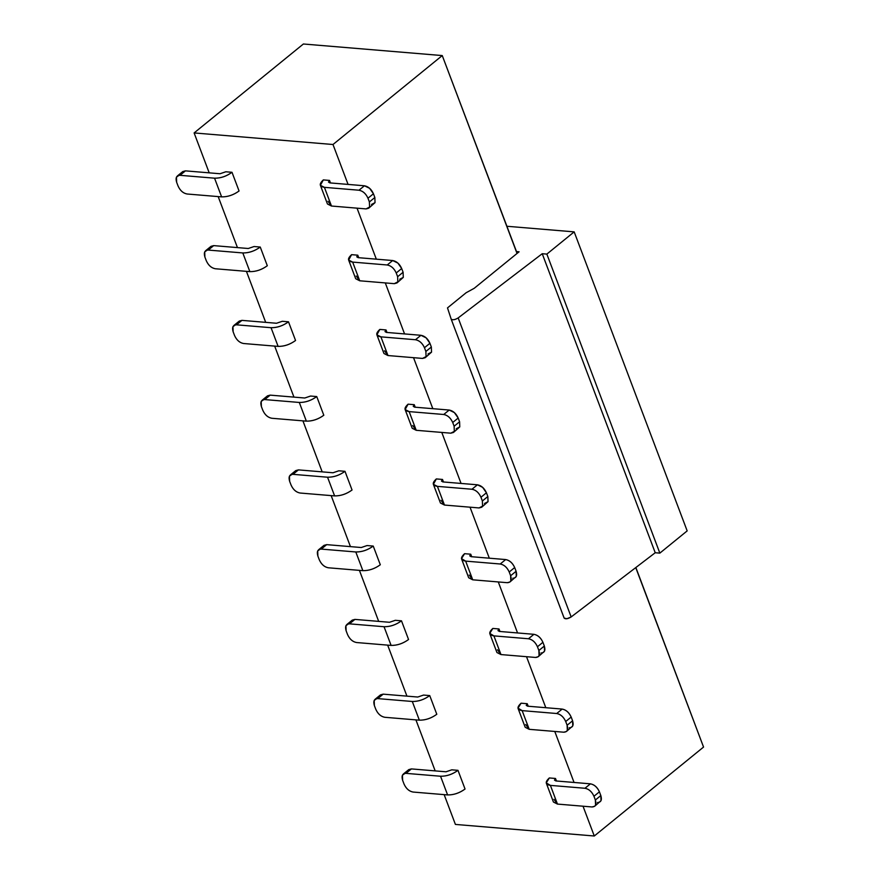<?xml version="1.0" encoding="UTF-8"?>
<svg xmlns="http://www.w3.org/2000/svg" width="880" height="880" viewBox="0 0 880 880"><rect width="100%" height="100%" fill="white"/><g stroke="black" fill="none" stroke-linecap="round" stroke-linejoin="round"><path stroke-width="1.32" d="M447.502 307.89L451.154 319.066C452.54 320.254 454.883 319.869 458.172 317.922L542.234 253.715L546.854 254.1L574.178 231.869L506.913 226.27L574.178 231.869L546.854 254.1L542.234 253.715L458.172 317.922C454.872 319.891 452.529 320.276 451.154 319.066L447.502 307.89L466.125 292.743L447.502 307.89M517.165 253.352L516.538 251.702L519.09 251.79L474.232 288.288L466.125 292.743L474.232 288.288L519.09 251.79L516.494 251.57M451.165 319.099L564.146 618.112C565.521 619.3 567.864 618.915 571.164 616.946L458.172 317.922L571.164 616.946L655.226 552.739L542.234 253.715L655.226 552.739L659.846 553.124L546.854 254.1L659.846 553.124L687.17 530.893L574.178 231.869L687.17 530.893L659.846 553.124L655.226 552.739L571.164 616.946L566.929 618.717L564.146 618.09L451.154 319.066M516.725 251.702L517.308 253.242L516.725 251.702M635.745 567.622L703.549 747.065L594.286 836L583.022 806.212L594.286 836L703.549 747.065L635.866 567.523M516.538 251.702L442.255 55.572L332.992 144.507L348.073 184.415L332.992 144.507L442.255 55.572L517.033 253.462M357.038 208.164L376.321 259.171L357.038 208.164M385.286 282.92L404.569 333.927L385.286 282.92M413.534 357.676L432.817 408.683L413.534 357.676M441.782 432.432L461.065 483.439L441.782 432.432M470.03 507.188L489.313 558.195L470.03 507.188M498.278 581.944L517.561 632.951L498.278 581.944M526.526 656.7L545.809 707.707L526.526 656.7M554.774 731.456L574.057 782.463L554.774 731.456M455.411 824.428L444.158 794.64L455.411 824.428L594.286 836L455.411 824.428M435.182 770.891L415.91 719.884L435.182 770.891M406.934 696.135L387.662 645.128L406.934 696.135M378.686 621.379L359.414 570.372L378.686 621.379M350.438 546.623L331.166 495.616L350.438 546.623M322.19 471.867L302.918 420.86L322.19 471.867M293.942 397.111L274.67 346.104L293.942 397.111M265.694 322.355L246.422 271.348L265.694 322.355M237.446 247.599L218.174 196.592L237.446 247.599M209.198 172.843L194.117 132.935L303.38 44L442.255 55.572L303.38 44L194.117 132.935L332.992 144.507L194.117 132.935L209.198 172.843M368.709 208.197L375.034 202.642L374.847 197.505L369.38 201.949L369.578 207.086L368.709 208.197L366.036 208.912L331.474 206.03L366.036 208.912L369.578 207.086L369.38 201.949L367.972 198.22C365.893 193.644 362.89 190.982 358.974 190.223L364.441 185.779L329.879 182.897L329.527 180.422L323.345 179.905C318.923 183.997 319.275 186.483 324.412 187.341L358.974 190.223C362.901 190.949 365.904 193.622 367.972 198.22L373.439 193.776C371.371 189.167 368.368 186.505 364.441 185.779L358.974 190.223L324.412 187.341L320.386 185.295L323.345 179.905L329.527 180.422L328.493 182.061L329.879 182.897L364.441 185.779L369.633 188.331L373.439 193.765L374.847 197.505L375.034 202.642L371.503 204.468M320.386 185.295L327.448 203.984L331.474 206.03L327.954 201.245M396.957 282.953L403.282 277.398L403.095 272.261L397.628 276.705L397.826 281.842L396.957 282.953L394.284 283.668L359.722 280.786L394.284 283.668L397.826 281.842L397.628 276.705L396.22 272.976C394.141 268.4 391.138 265.738 387.222 264.979L392.689 260.535L358.127 257.653L357.775 255.178L351.593 254.661C347.171 258.753 347.523 261.239 352.66 262.097L387.222 264.979C391.149 265.705 394.152 268.378 396.22 272.976L401.687 268.532C399.619 263.923 396.616 261.261 392.689 260.535L387.222 264.979L352.66 262.097L348.634 260.051L351.593 254.661L357.775 255.178L356.741 256.817L358.127 257.653L392.689 260.535L397.881 263.087L401.687 268.521L403.095 272.261L403.282 277.398L399.751 279.224M348.634 260.051L355.696 278.74L359.722 280.786L356.202 276.001M425.205 357.709L431.53 352.154L431.343 347.017L425.876 351.461L426.074 356.598L425.205 357.709L422.532 358.424L387.97 355.542L422.532 358.424L426.074 356.598L425.876 351.461L424.468 347.732C422.389 343.156 419.386 340.494 415.47 339.735L420.937 335.291L386.375 332.409L386.023 329.934L379.841 329.417C375.419 333.509 375.771 335.995 380.908 336.853L415.47 339.735C419.397 340.461 422.4 343.134 424.468 347.732L429.935 343.288C427.867 338.679 424.864 336.017 420.937 335.291L415.47 339.735L380.908 336.853L376.882 334.807L379.841 329.417L386.023 329.934L384.989 331.573L386.375 332.409L420.937 335.291L426.129 337.843L429.935 343.277L431.343 347.017L431.53 352.154L427.999 353.98M376.882 334.807L383.944 353.496L387.97 355.542L384.45 350.757M453.453 432.465L459.778 426.91L459.591 421.773L454.124 426.217L454.322 431.354L453.453 432.465L450.78 433.18L416.218 430.298L450.78 433.18L454.322 431.354L454.124 426.217L452.716 422.488C450.637 417.912 447.634 415.25 443.718 414.491L449.185 410.047L414.623 407.165L414.271 404.69L408.089 404.173C403.667 408.265 404.019 410.751 409.156 411.609L443.718 414.491C447.645 415.217 450.648 417.89 452.716 422.488L458.183 418.044C456.115 413.435 453.112 410.773 449.185 410.047L443.718 414.491L409.156 411.609L405.13 409.563L408.089 404.173L414.271 404.69L413.237 406.329L414.623 407.165L449.185 410.047L454.377 412.599L458.183 418.033L459.591 421.773L459.778 426.91L456.247 428.736M405.13 409.563L412.192 428.252L416.218 430.298L412.698 425.513M481.701 507.221L488.026 501.666L487.839 496.529L482.372 500.973L482.57 506.11L481.701 507.221L479.028 507.936L444.466 505.054L479.028 507.936L482.57 506.11L482.372 500.984L480.964 497.244C478.885 492.668 475.882 490.006 471.966 489.247L477.433 484.803L442.871 481.921L442.508 479.446L436.337 478.929C431.915 483.021 432.267 485.507 437.404 486.365L471.966 489.247C475.893 489.973 478.896 492.646 480.964 497.244L486.431 492.8C484.363 488.191 481.36 485.529 477.433 484.803L471.966 489.247L437.404 486.365L433.378 484.319L436.337 478.929L442.508 479.446L441.485 481.085L442.871 481.921L477.433 484.803L482.625 487.355L486.431 492.789L487.839 496.529L488.026 501.666L484.495 503.492M433.378 484.319L440.44 503.008L444.466 505.054L440.946 500.269M509.949 581.977L516.274 576.422L516.087 571.285L510.62 575.729L510.818 580.866L509.949 581.977L507.276 582.692L472.714 579.81L507.276 582.692C510.818 582.527 511.94 580.206 510.62 575.74L509.212 572C507.133 567.424 504.13 564.762 500.214 564.003L505.681 559.559L471.119 556.677L470.756 554.202L464.585 553.685C460.163 557.777 460.515 560.263 465.652 561.121L500.214 564.003C504.141 564.729 507.144 567.402 509.212 572L514.679 567.556C512.611 562.947 509.608 560.285 505.681 559.559L500.214 564.003L465.652 561.121L461.505 558.624L464.585 553.685L470.756 554.202L469.733 555.841L471.119 556.677L505.681 559.559C509.586 560.351 512.578 563.013 514.679 567.545L516.087 571.285C517.396 575.762 516.285 578.083 512.743 578.248M461.626 559.075L468.688 577.764L472.714 579.81L469.194 575.025M538.197 656.733L544.522 651.178L544.335 646.041L538.868 650.485L539.066 655.622L538.197 656.733L535.524 657.448L500.962 654.566L535.524 657.448C539.066 657.283 540.188 654.962 538.868 650.496L537.46 646.756C535.381 642.18 532.378 639.518 528.462 638.759L533.929 634.315L499.367 631.433L499.004 628.958L492.833 628.441C488.411 632.533 488.763 635.019 493.9 635.877L528.462 638.759C532.389 639.485 535.392 642.158 537.46 646.756L542.927 642.312C540.859 637.703 537.856 635.041 533.929 634.315L528.462 638.759L493.9 635.877L489.753 633.38L492.833 628.441L499.004 628.958L497.981 630.597L499.367 631.433L533.929 634.315C537.823 635.107 540.826 637.769 542.927 642.301L544.335 646.041C545.644 650.518 544.533 652.839 540.991 653.004M489.874 633.831L496.936 652.52L500.962 654.566L497.442 649.781M566.445 731.489L572.77 725.934L572.583 720.797L567.116 725.241L567.314 730.378L566.445 731.489L563.772 732.204L529.21 729.322L563.772 732.204C567.314 732.039 568.436 729.718 567.116 725.252L565.708 721.512C563.629 716.936 560.626 714.274 556.71 713.515L562.177 709.071L527.615 706.189L527.252 703.714L521.081 703.197C516.659 707.289 517.011 709.775 522.148 710.633L556.71 713.515C560.637 714.241 563.64 716.914 565.708 721.512L571.175 717.068C569.107 712.459 566.104 709.797 562.177 709.071L556.71 713.515L522.148 710.633L518.001 708.136L521.081 703.197L527.252 703.714L526.229 705.353L527.615 706.189L562.177 709.071C566.071 709.863 569.074 712.525 571.175 717.057L572.583 720.797C573.892 725.274 572.781 727.595 569.239 727.76M518.122 708.587L525.184 727.276L529.21 729.322L525.69 724.537M594.693 806.245L601.018 800.69L600.831 795.553L595.364 799.997L595.562 805.134L594.693 806.245L592.02 806.96L557.458 804.078L592.02 806.96C595.562 806.795 596.684 804.474 595.364 800.008L593.956 796.268C591.877 791.692 588.874 789.03 584.958 788.271L590.425 783.827L555.863 780.945L555.5 778.47L549.329 777.953C544.907 782.045 545.259 784.531 550.396 785.389L584.958 788.271C588.885 788.997 591.888 791.67 593.956 796.268L599.423 791.824C597.355 787.215 594.352 784.553 590.425 783.827L584.958 788.271L550.396 785.389L546.249 782.892L549.329 777.953L555.5 778.47L554.477 780.109L555.863 780.945L590.425 783.827C594.319 784.619 597.322 787.281 599.423 791.824L600.831 795.553C602.14 800.03 601.029 802.351 597.487 802.516M546.37 783.343L553.432 802.032L557.458 804.078L553.938 799.293M179.993 175.307L214.555 178.189C220.66 178.255 226.479 176.297 232.001 172.293L225.83 171.776L220.011 173.745L185.449 170.863L179.993 175.307C176.451 175.472 175.329 177.793 176.638 182.27L178.057 185.999C180.136 190.575 183.139 193.237 187.055 193.996L221.617 196.878L187.055 193.996C183.117 193.27 180.125 190.608 178.057 185.999L176.638 182.27L176.451 177.133L185.449 170.863L220.011 173.745L225.83 171.776L232.001 172.293C226.479 176.319 220.66 178.288 214.555 178.189L179.993 175.307M239.063 190.982C233.541 194.986 227.722 196.944 221.617 196.878L214.555 178.189L221.617 196.878C227.722 196.977 233.541 195.008 239.063 190.982L232.001 172.293L239.063 190.982M208.241 250.063L242.803 252.945C248.908 253.011 254.727 251.053 260.249 247.049L254.078 246.532L248.259 248.501L213.697 245.619L208.241 250.063C204.699 250.228 203.577 252.549 204.886 257.026L206.305 260.755C208.384 265.331 211.387 267.993 215.303 268.752L249.865 271.634L215.303 268.752C211.365 268.026 208.373 265.364 206.305 260.755L204.886 257.026L204.699 251.889L213.697 245.619L248.259 248.501L254.078 246.532L260.249 247.049C254.727 251.075 248.908 253.044 242.803 252.945L208.241 250.063M267.311 265.738C261.789 269.742 255.97 271.7 249.865 271.634L242.803 252.945L249.865 271.634C255.97 271.733 261.789 269.775 267.311 265.738L260.249 247.049L267.311 265.738M236.489 324.819L271.051 327.701C277.156 327.767 282.975 325.809 288.497 321.805L282.326 321.288L276.507 323.257L241.945 320.375L236.489 324.819C232.947 324.984 231.825 327.305 233.134 331.782L234.553 335.511C236.632 340.087 239.635 342.749 243.551 343.508L278.113 346.39L243.551 343.508C239.613 342.782 236.621 340.12 234.553 335.511L233.134 331.782L232.947 326.645L241.945 320.375L276.507 323.257L282.326 321.288L288.497 321.805C282.975 325.842 277.156 327.8 271.051 327.701L236.489 324.819M295.559 340.494C290.037 344.498 284.218 346.456 278.113 346.39L271.051 327.701L278.113 346.39C284.218 346.489 290.037 344.531 295.559 340.494L288.497 321.805L295.559 340.494M264.737 399.575L299.299 402.457C305.404 402.523 311.223 400.565 316.745 396.561L310.574 396.044L304.755 398.013L270.193 395.131L264.737 399.575C261.195 399.74 260.073 402.061 261.382 406.538L262.801 410.267C264.88 414.843 267.883 417.505 271.799 418.264L306.361 421.146L271.799 418.264C267.861 417.538 264.869 414.876 262.801 410.267L261.382 406.538L261.195 401.401L270.193 395.131L304.755 398.013L310.574 396.044L316.745 396.561C311.223 400.598 305.404 402.556 299.299 402.457L264.737 399.575M323.807 415.25C318.285 419.254 312.466 421.212 306.361 421.146L299.299 402.457L306.361 421.146C312.466 421.245 318.285 419.287 323.807 415.25L316.745 396.561L323.807 415.25M292.985 474.331L327.547 477.213C333.652 477.279 339.471 475.321 344.993 471.317L338.822 470.8L333.003 472.769L298.441 469.887L292.985 474.331C289.443 474.496 288.321 476.817 289.63 481.294L291.049 485.023C293.128 489.599 296.131 492.261 300.047 493.02L334.609 495.902L300.047 493.02C296.109 492.294 293.117 489.632 291.049 485.023L289.63 481.294L289.443 476.157L298.441 469.887L333.003 472.769L338.822 470.8L344.993 471.317C339.471 475.354 333.652 477.312 327.547 477.213L292.985 474.331M352.055 490.006C346.533 494.01 340.714 495.968 334.609 495.902L327.547 477.213L334.609 495.902C340.714 496.001 346.533 494.043 352.055 490.006L344.993 471.317L352.055 490.006M321.233 549.087L355.795 551.969C361.9 552.035 367.719 550.077 373.241 546.073L367.07 545.556L361.251 547.525L326.689 544.643L321.233 549.087C317.691 549.252 316.569 551.573 317.878 556.05L319.297 559.79C321.376 564.355 324.379 567.017 328.295 567.776L362.857 570.658L328.295 567.776C324.357 567.05 321.365 564.388 319.297 559.79L317.878 556.05L317.691 550.913L326.689 544.643L361.251 547.525L367.07 545.556L373.241 546.073C367.719 550.11 361.9 552.068 355.795 551.969L321.233 549.087M380.303 564.762C374.781 568.766 368.962 570.724 362.857 570.658L355.795 551.969L362.857 570.658C368.962 570.757 374.781 568.799 380.303 564.762L373.241 546.073L380.303 564.762M349.481 623.843L384.043 626.725C390.148 626.791 395.967 624.833 401.489 620.829L395.318 620.312L389.499 622.281L354.937 619.399L349.481 623.843C345.939 624.008 344.817 626.329 346.126 630.806L347.545 634.546C349.624 639.111 352.627 641.773 356.543 642.532L391.105 645.414L356.543 642.532C352.605 641.806 349.613 639.144 347.545 634.546L346.126 630.806L345.939 625.669L354.937 619.399L389.499 622.281L395.318 620.312L401.489 620.829C395.967 624.866 390.148 626.824 384.043 626.725L349.481 623.843M408.551 639.518C403.029 643.522 397.21 645.48 391.105 645.414L384.043 626.725L391.105 645.414C397.21 645.513 403.029 643.555 408.551 639.518L401.489 620.829L408.551 639.518M377.729 698.599L412.291 701.481C418.396 701.558 424.215 699.589 429.737 695.585L423.566 695.068L417.747 697.037L383.185 694.155L377.729 698.599C374.187 698.764 373.065 701.085 374.374 705.562L375.793 709.302C377.872 713.867 380.875 716.529 384.791 717.288L419.353 720.17L384.791 717.288C380.853 716.562 377.861 713.9 375.793 709.302L374.374 705.562L374.187 700.425L383.185 694.155L417.747 697.037L423.566 695.068L429.737 695.585C424.215 699.622 418.396 701.58 412.291 701.481L377.729 698.599M436.799 714.274C431.277 718.278 425.458 720.247 419.353 720.17L412.291 701.481L419.353 720.17C425.458 720.269 431.277 718.311 436.799 714.274L429.737 695.585L436.799 714.274M405.977 773.355L440.539 776.237C446.644 776.314 452.463 774.345 457.985 770.341L451.814 769.824L445.995 771.793L411.433 768.911L405.977 773.355C402.435 773.52 401.313 775.841 402.622 780.318L404.041 784.058C406.12 788.623 409.123 791.285 413.039 792.044L447.601 794.926L413.039 792.044C409.101 791.318 406.109 788.656 404.041 784.058L402.622 780.318L402.435 775.181L411.433 768.911L445.995 771.793L451.814 769.824L457.985 770.341C452.463 774.378 446.644 776.336 440.539 776.237L405.977 773.355M465.047 789.03C459.525 793.034 453.706 795.003 447.601 794.926L440.539 776.237L447.601 794.926C453.706 795.025 459.525 793.067 465.047 789.03L457.985 770.341L465.047 789.03M330.473 182.952L329.527 180.422L330.473 182.952M331.474 206.03L324.412 187.341L331.474 206.03M358.721 257.708L357.775 255.178L358.721 257.708M359.722 280.786L352.66 262.097L359.722 280.786M386.969 332.464L386.023 329.934L386.969 332.464M387.97 355.542L380.908 336.853L387.97 355.542M415.217 407.22L414.271 404.69L415.217 407.22M416.218 430.298L409.156 411.609L416.218 430.298M443.465 481.976L442.508 479.446L443.465 481.976M444.466 505.054L437.404 486.365L444.466 505.054M471.713 556.732L470.756 554.202L471.713 556.732M472.714 579.81L465.652 561.121L472.714 579.81M499.961 631.488L499.004 628.958L499.961 631.488M500.962 654.566L493.9 635.877L500.962 654.566M528.209 706.244L527.252 703.714L528.209 706.244M529.21 729.322L522.148 710.633L529.21 729.322M556.457 781L555.5 778.47L556.457 781M557.458 804.078L550.396 785.389L557.458 804.078M181.533 174.053L185.449 170.863L182.776 171.578L177.309 176.022M209.781 248.809L213.697 245.619L211.024 246.334L205.557 250.778M238.029 323.565L241.945 320.375L239.272 321.09L233.805 325.534M266.277 398.321L270.193 395.131L267.52 395.846L262.053 400.29M294.525 473.077L298.441 469.887L295.768 470.602L290.301 475.046M322.773 547.833L326.689 544.643L324.016 545.358L318.549 549.802M351.021 622.589L354.937 619.399L352.264 620.114L346.797 624.558M379.269 697.345L383.185 694.155L380.512 694.87L375.045 699.314M407.517 772.101L411.433 768.911L408.76 769.626L403.293 774.07M373.439 193.765L367.972 198.22L369.38 201.949L374.847 197.505L373.439 193.765M401.687 268.521L396.22 272.976L397.628 276.705L403.095 272.261L401.687 268.521M429.935 343.277L424.468 347.732L425.876 351.461L431.343 347.017L429.935 343.277M458.183 418.033L452.716 422.488L454.124 426.217L459.591 421.773L458.183 418.033M486.431 492.789L480.964 497.244L482.372 500.984L487.839 496.529L486.431 492.789M514.679 567.545L509.212 572L510.62 575.74L516.087 571.285L514.679 567.545M542.927 642.301L537.46 646.756L538.868 650.496L544.335 646.041L542.927 642.301M571.175 717.057L565.708 721.512L567.116 725.252L572.583 720.797L571.175 717.057M599.423 791.824L593.956 796.268L595.364 800.008L600.831 795.553L599.423 791.824"/></g></svg>
